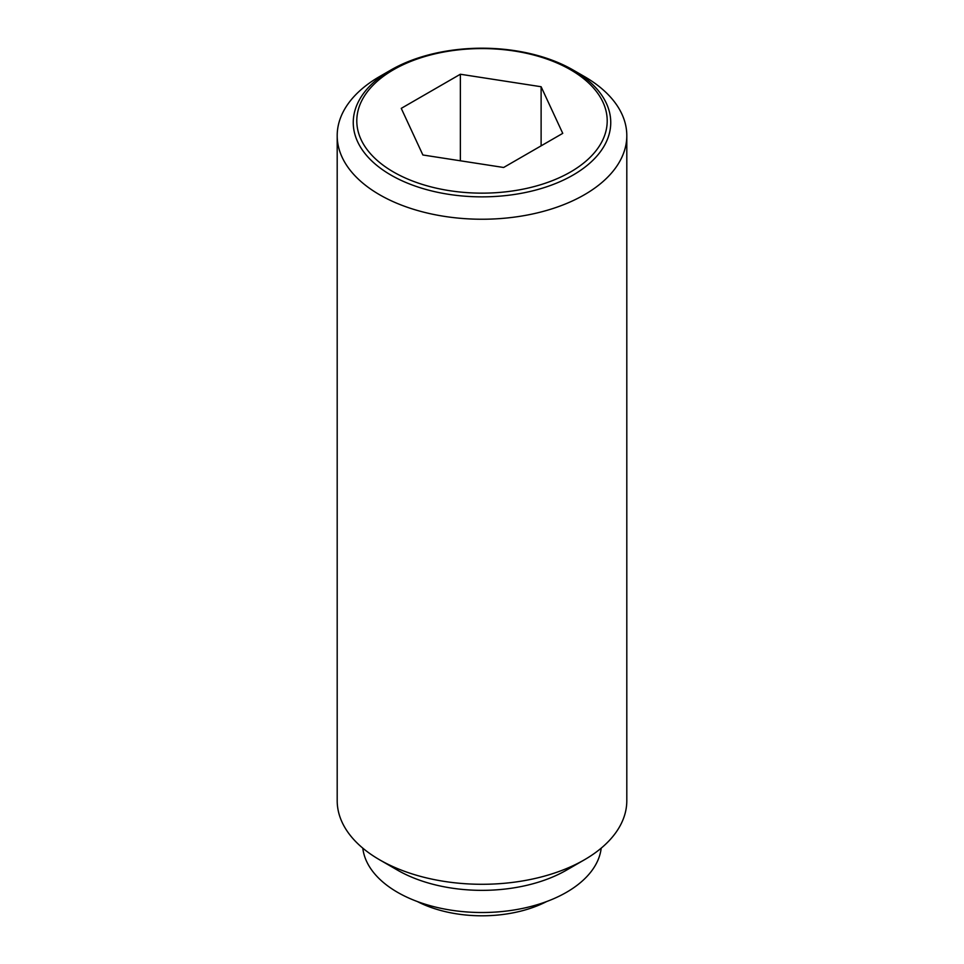 <?xml version="1.0" encoding="UTF-8"?>
<svg xmlns="http://www.w3.org/2000/svg" width="964" height="964" viewBox="0 0 964 964"><rect width="100%" height="100%" fill="white"/><g stroke="black" fill="none" stroke-linecap="round" stroke-linejoin="round"><path stroke-width="1.45" d="M546.624 901.557A96.978 55.996 180 0 1 417.376 901.557M584.389 76.53L573.038 69.974A128.742 74.324 180 0 1 573.038 175.087A128.742 74.324 180 0 1 390.962 175.087A128.742 74.324 180 0 1 390.962 69.974L390.962 69.974A128.742 74.324 180 0 1 573.038 69.974L584.389 76.53A144.805 83.603 0 0 1 626.805 135.647L626.805 800.686A144.805 83.603 0 0 1 584.389 859.804A144.805 83.603 0 0 1 379.611 859.804L397.529 870.155A119.464 68.974 0 0 0 566.471 870.155L584.389 859.804M390.962 69.974L379.611 76.53A144.805 83.603 0 0 0 337.195 135.647A144.805 83.603 0 0 0 379.611 194.752A144.805 83.603 0 0 0 537.418 212.875A144.805 83.603 0 0 0 626.805 135.647M337.195 135.647L337.195 800.686A144.805 83.603 0 0 0 379.611 859.804L397.529 870.155M362.801 848.163A119.464 68.974 0 0 0 397.529 892.315A119.464 68.974 0 0 0 523.994 908.112A119.464 68.974 0 0 0 601.199 848.163M570.531 171.978A125.212 72.288 0 0 0 570.531 69.745A125.212 72.288 0 0 0 393.469 69.745A125.212 72.288 0 0 0 393.469 171.978A125.212 72.288 0 0 0 570.531 171.978M460.358 74.24L541.117 86.736L562.747 133.357L503.642 167.483L422.883 154.987L401.253 108.366L460.358 74.24L460.358 160.795M541.117 86.736L541.117 145.841"/></g></svg>
